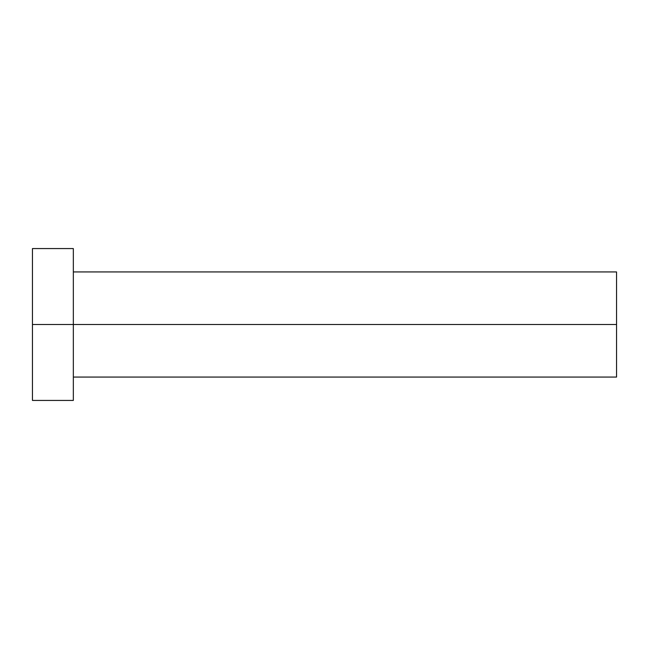 <?xml version="1.0" encoding="UTF-8"?>
<svg xmlns="http://www.w3.org/2000/svg" width="649" height="649" viewBox="0 0 649 649"><rect width="100%" height="100%" fill="white"/><g stroke="black" fill="none" stroke-linecap="round" stroke-linejoin="round"><path stroke-width="0.97" d="M32.45 400.433L32.45 248.567L32.45 324.5L616.55 324.5L616.55 377.069L616.55 324.5L32.45 324.5L32.45 400.433L73.337 400.433L73.337 248.567L73.337 400.433M616.55 324.5L616.55 271.931L616.55 324.5M73.337 377.069L616.55 377.069M32.45 248.567L73.337 248.567M73.337 271.931L616.55 271.931"/></g></svg>
